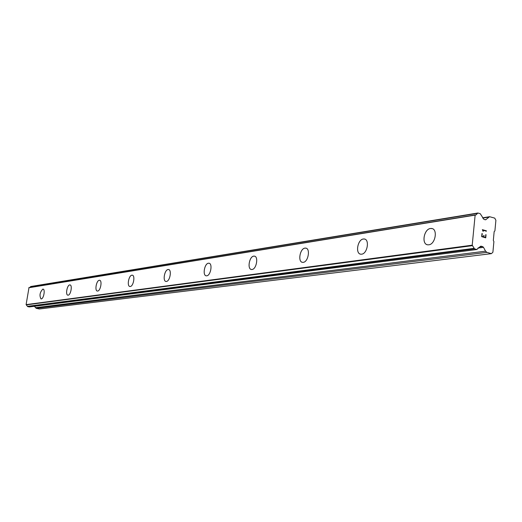 <?xml version="1.0" encoding="UTF-8"?>
<svg xmlns="http://www.w3.org/2000/svg" width="522" height="522" viewBox="0 0 522 522"><rect width="100%" height="100%" fill="white"/><g stroke="black" fill="none" stroke-linecap="round" stroke-linejoin="round"><path stroke-width="0.78" d="M427.257 244.72C421.306 243.48 424.164 229.086 430.474 228.499L432.099 228.59M428.784 244.811L427.792 244.825C421.3 244.466 423.818 229.132 430.461 228.499L431.518 228.473C438.043 228.78 435.452 244.309 428.784 244.811M360.428 254.129C355.175 253.131 357.798 239.487 363.332 238.998L364.597 239.063M361.615 254.188L360.819 254.201C355.162 253.907 357.544 239.526 363.325 238.998L364.173 238.978C369.85 239.226 367.416 253.783 361.615 254.188M302.297 262.298C297.631 261.483 300.072 248.537 304.959 248.126L305.964 248.172M303.236 262.344L302.584 262.351C297.618 262.109 299.876 248.563 304.946 248.126L305.644 248.113C310.629 248.309 308.319 262.005 303.236 262.344M251.265 269.463C247.108 268.791 249.399 256.485 253.738 256.139L254.547 256.165M252.028 269.496L251.487 269.502C247.089 269.306 249.242 256.504 253.725 256.132L254.305 256.126C258.723 256.282 256.524 269.215 252.028 269.496M206.118 275.792C202.386 275.238 204.552 263.519 208.435 263.225L209.094 263.245M206.738 275.818L206.288 275.825C202.366 275.662 204.428 263.532 208.422 263.218L208.904 263.212C212.845 263.336 210.744 275.59 206.738 275.818M165.892 281.436C162.525 280.966 164.587 269.783 168.077 269.535L168.626 269.548M166.407 281.449L166.022 281.456C162.505 281.325 164.482 269.796 168.064 269.528L168.475 269.522C172.006 269.626 169.996 281.26 166.407 281.449M129.828 286.487C126.774 286.095 128.738 275.401 131.896 275.192L132.353 275.205M130.259 286.5L129.932 286.506C126.755 286.395 128.66 275.414 131.883 275.185L132.236 275.179C135.42 275.264 133.488 286.343 130.259 286.5M97.307 291.041C94.534 290.708 96.413 280.471 99.278 280.294L99.669 280.301M97.673 291.048L97.386 291.054C94.508 290.969 96.342 280.484 99.271 280.288L99.571 280.281C102.456 280.347 100.596 290.917 97.673 291.048M67.834 295.165C65.302 294.884 67.11 285.064 69.72 284.914L70.052 284.921M68.147 295.171L67.899 295.178C65.276 295.113 67.051 285.077 69.713 284.914L69.974 284.908C72.604 284.953 70.809 295.067 68.147 295.171M41.003 298.923C39.248 295.602 39.848 292.333 42.811 289.123L43.098 289.129M41.271 298.93L41.055 298.93C39.222 295.7 39.802 292.431 42.804 289.116L43.032 289.116C45.44 289.149 43.704 298.838 41.271 298.93M491.398 253.646L39.411 308.991L36.266 308.358L486.902 252.367L485.558 251.173L483.496 247.337L482.596 246.541L480.338 246.43L476.821 249.503L474.557 248.857L472.214 245.183L475.131 215.123L476.038 214.894L477.871 213.009L480.266 213.707L483.901 219.39L485.61 219.801L489.59 216.708L494.745 218.124L495.9 220.297L494.902 230.907L494.158 231.598L493.323 240.479L493.903 241.555L492.898 252.23L491.398 253.646L486.902 252.367M34.419 306.297L36.266 308.358M475.359 214.927L28.997 287.629L26.1 304.62L27.666 306.629L29.408 306.923M29.761 287.505L30.53 286.682L477.584 213.309M477.747 213.067L30.53 286.682M481.989 236.381L483.62 236.857L481.982 236.381L482.25 233.595L481.982 236.381M483.62 236.857L483.763 235.337M484.031 235.415L483.887 236.936L484.024 235.415M483.887 236.936L485.512 237.412L483.881 236.936M485.512 237.412L485.78 234.632M485.741 237.849L486.041 234.704L485.747 237.849L481.682 236.662L481.982 233.517M483.124 230.672L482.843 230.169L483 231.259L482.361 229.654L486.419 230.855L482.361 229.654M486.38 231.213L486.413 230.855L486.387 231.213L482.85 230.169M483.281 231.337L483.118 230.678M478.7 247.604L479.098 247.552M26.172 304.737L472.325 245.392M26.1 304.62L472.214 245.183M28.769 287.759L475.131 215.123M28.873 287.681L475.274 214.992M35.346 307.719L485.558 251.173M477.911 248.061L483.496 247.337M479.829 246.899L482.596 246.541M480.534 246.286L481.336 246.175M29.239 306.943L476.821 249.503M27.666 306.629L474.557 248.857M27.425 306.342L474.204 248.335M26.335 304.868L472.56 245.634M484.977 219.716L486.145 219.534M482.733 218.072L488.794 217.106M29.323 306.949L476.945 249.509M28.997 287.629L475.444 214.901M30.739 286.513L477.871 213.009M482.596 217.824L489.59 216.708"/></g></svg>
